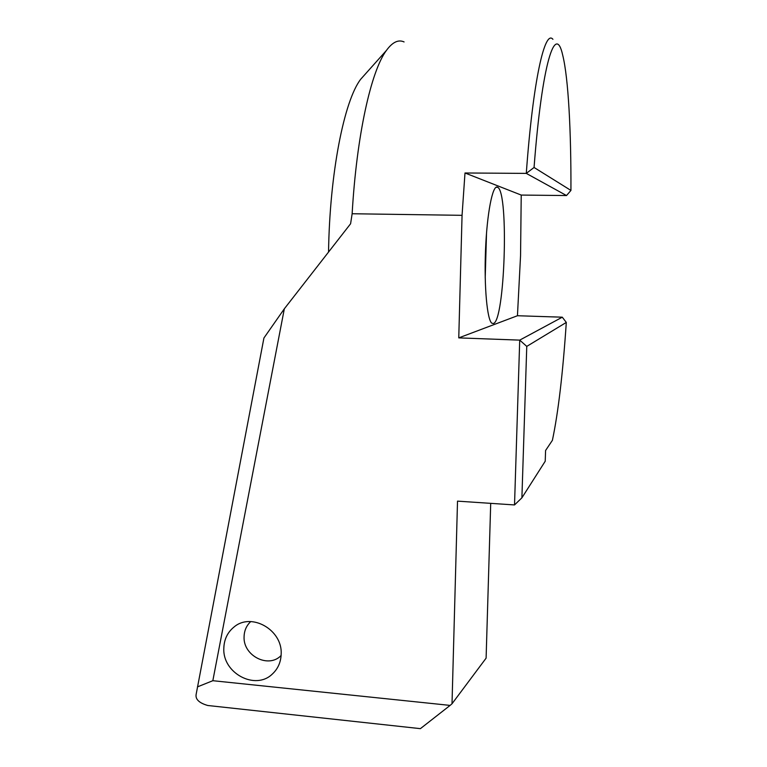 <?xml version="1.0" encoding="UTF-8"?>
<svg xmlns="http://www.w3.org/2000/svg" width="767" height="767" viewBox="0 0 767 767"><rect width="100%" height="100%" fill="white"/><g stroke="black" fill="none" stroke-linecap="round" stroke-linejoin="round"><path stroke-width="1.15" d="M485.214 277.894L486.527 232.928M493.363 323.492C504.801 321.517 509.087 193.581 497.802 187.33L497.39 187.1C492.615 184.742 486.968 213.37 485.521 250.138C484.025 286.877 487.189 320.28 491.915 323.243L493.363 323.492M281.173 653.973C280.923 662.142 277.961 668.853 272.275 674.107C255.267 690.731 222.468 673.09 223.82 648.364C224.079 639.429 227.502 632.286 234.108 626.946C251.365 612.162 282.534 629.851 281.173 653.973M328.544 252.046C329.676 173.284 344.162 100.698 360.682 79.26L365.821 73.507M284.336 308.785L212.833 680.703L450.114 705.4L420.393 728.65L207.78 705.496C199.113 702.984 195.24 699.255 196.151 694.308L263.925 337.998L284.336 308.785L350.596 223.753L352.139 213.744C356.655 135.155 371.113 71.015 386.357 50.517C392.436 42.147 398.351 39.29 404.084 41.936M517.447 315.736L520.553 255.679L521.224 195.067L566.516 195.547L526.287 173.39L464.994 172.987L462.06 215.326L458.762 337.883L519.719 340.126L562.288 317.193L517.447 315.736L458.762 337.883M526.766 346.396L566.305 322.428C562.863 373.395 558.232 412.694 552.393 440.335L545.586 450.488L545.222 461.226L521.896 497.831L526.766 346.396L519.719 340.126L514.523 504.935L457.515 501.139L452.012 703.761L450.114 705.4M352.139 213.744L462.06 215.326M534.062 167.474L570.936 190.427C571.147 131.493 568.405 78.129 562.738 55.301C555.509 22.205 542.087 62.127 534.062 167.474L526.287 173.39C533.065 80.017 544.819 29.117 552.93 39.328M490.707 503.353L486.105 658.153L452.012 703.761M464.994 172.987L521.224 195.067M566.305 322.428L562.288 317.193M521.896 497.831L514.523 504.935M566.516 195.547L570.936 190.427M197.445 686.887L212.833 680.703M281.115 655.488C268.584 668.814 243.005 655.747 244.079 636.754C244.242 630.627 246.466 625.565 250.732 621.586M495.971 187.311L497.802 187.33M360.682 79.26L386.357 50.517"/></g></svg>
